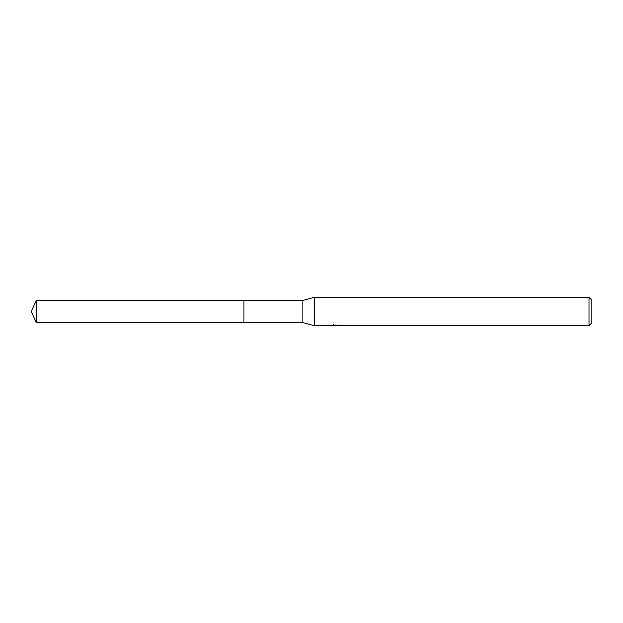 <?xml version="1.0" encoding="UTF-8"?>
<svg xmlns="http://www.w3.org/2000/svg" width="623" height="623" viewBox="0 0 623 623"><rect width="100%" height="100%" fill="white"/><g stroke="black" fill="none" stroke-linecap="round" stroke-linejoin="round"><path stroke-width="0.93" d="M333.36 324.77L333.258 325.759L314.35 325.759L301.999 322.473L244.029 322.48L244.037 300.527L301.999 300.527L314.35 297.241L589 297.241L591.85 300.099L591.85 322.901L589 325.759L339.621 325.759L339.566 325.113M244.029 322.48L244.029 300.52L244.029 322.488L36.266 322.473L36.266 300.527L244.029 300.512M301.999 322.473L301.999 300.527M314.35 325.759L314.35 297.241M339.566 325.533L336.451 325.619M338.079 325.751L337.432 325.759M589 325.759L589 297.241M333.36 325.728L338.678 325.486L334.123 325.486L335.61 325.113L342.86 325.525M343.452 325.595C338.702 325.634 338.702 325.665 343.452 325.712M36.266 300.527L31.15 311.5L36.266 322.473"/></g></svg>
